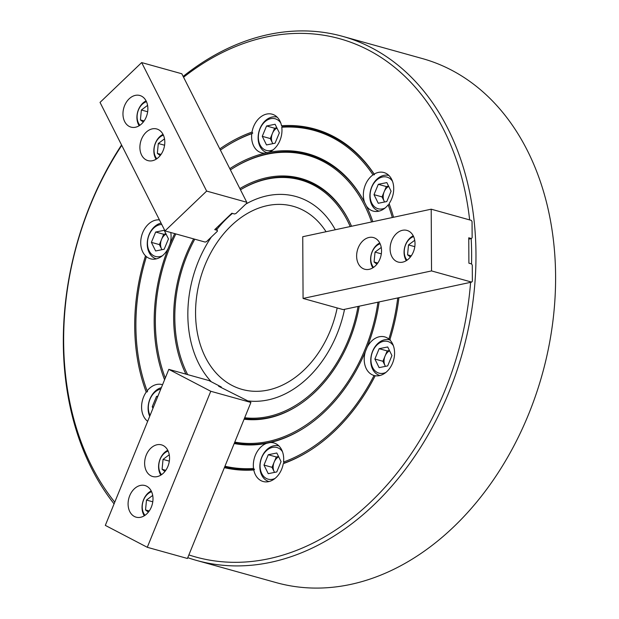 <?xml version="1.0" encoding="UTF-8"?>
<svg xmlns="http://www.w3.org/2000/svg" width="619" height="619" viewBox="0 0 619 619"><rect width="100%" height="100%" fill="white"/><g stroke="black" fill="none" stroke-linecap="round" stroke-linejoin="round"><path stroke-width="0.93" d="M174.72 233.611A149.612 110.174 -74.4 0 0 169.885 244.219L168.144 248.505A20.017 14.74 -74.4 0 1 156.003 258.935A20.017 14.74 -74.4 0 1 150.533 258.804A20.017 14.74 -74.4 0 1 146.432 256.653L145.504 255.817A175.278 129.077 -74.4 0 0 146.216 392.082A20.017 14.74 -74.4 0 0 147.662 421.315M146.216 392.082L147.539 391.695L147.129 390.852A20.017 14.74 -74.4 0 1 156.661 384.476A20.017 14.74 -74.4 0 1 162.139 384.608A20.017 14.74 -74.4 0 1 162.549 384.732M159.431 219.892A20.017 14.74 -74.4 0 0 155.802 220.109A20.017 14.74 -74.4 0 0 141.774 235.328A20.017 14.74 -74.4 0 0 145.504 255.817M372.831 221.703A149.612 110.174 -74.4 0 0 366.425 206.019L364.637 202.49A149.612 110.174 -74.4 0 0 268.654 152.382L265.125 153.141A149.612 110.174 -74.4 0 0 229.804 168.685M364.637 202.49A20.017 14.74 -74.4 0 1 373.002 174.86L374.441 174.713L374.162 174.101A175.278 129.077 -74.4 0 0 281.521 125.75A20.017 14.74 -74.4 0 0 272.159 114.198A20.017 14.74 -74.4 0 0 266.688 114.066A20.017 14.74 -74.4 0 0 252.01 132.071L252.753 133.108L251.778 133.658A20.017 14.74 -74.4 0 0 261.419 152.769A20.017 14.74 -74.4 0 0 265.125 153.141M366.425 206.019A20.017 14.74 -74.4 0 0 373.164 211.094A20.017 14.74 -74.4 0 0 378.635 211.226A20.017 14.74 -74.4 0 0 388.167 204.858L389.498 204.494M393.537 217.261A175.278 129.077 -74.4 0 0 389.088 203.62A20.017 14.74 -74.4 0 0 383.912 172.531A20.017 14.74 -74.4 0 0 378.433 172.399A20.017 14.74 -74.4 0 0 374.162 174.101M375.493 375.857L374.054 375.478A173.738 127.94 -74.4 0 1 283.525 462.045L284.283 463.074L283.285 463.631A175.278 129.077 -74.4 0 0 309.198 450.965A175.278 129.077 -74.4 0 0 375.215 375.725A20.017 14.74 -74.4 0 0 379.501 375.601A20.017 14.74 -74.4 0 0 393.529 360.382A20.017 14.74 -74.4 0 0 389.8 339.885A175.278 129.077 -74.4 0 0 398.922 297.685M234.191 443.537A149.612 110.174 -74.4 0 0 266.642 443.32L270.178 442.562A149.612 110.174 -74.4 0 0 303.117 428.541A149.612 110.174 -74.4 0 0 365.419 351.484A20.017 14.74 -74.4 0 0 374.023 375.47A20.017 14.74 -74.4 0 0 374.054 375.478M365.419 351.484L367.16 347.197A149.612 110.174 -74.4 0 0 379.145 301.925M397.738 297.94A173.738 127.94 -74.4 0 1 388.871 339.05A20.017 14.74 -74.4 0 0 384.77 336.898A20.017 14.74 -74.4 0 0 379.292 336.767A20.017 14.74 -74.4 0 0 367.16 347.197M224.372 467.662A175.278 129.077 -74.4 0 0 253.782 469.96A20.017 14.74 -74.4 0 0 263.137 481.505A20.017 14.74 -74.4 0 0 268.615 481.636A20.017 14.74 -74.4 0 0 283.285 463.631M253.782 469.96L254.51 469.457L253.535 468.467A20.017 14.74 -74.4 0 1 266.642 443.32M168.144 248.505A149.612 110.174 -74.4 0 0 154.177 322.166A149.612 110.174 -74.4 0 0 164.569 379.78M234.462 442.879A148.846 109.609 -74.4 0 0 303.457 428.325M371.57 221.973A148.073 109.045 -74.4 0 0 232.551 168.507A148.073 109.045 -74.4 0 0 230.407 169.877M175.85 233.92A148.073 109.045 -74.4 0 0 155.346 321.919A148.073 109.045 -74.4 0 0 165.281 378.031M365.798 204.75A148.846 109.609 -74.4 0 0 233.239 168.074L232.551 168.507M350.23 226.546A122.415 90.142 -74.4 0 0 240.474 189.793M194.776 239.197A122.415 90.142 -74.4 0 0 174.813 317.748A122.415 90.142 -74.4 0 0 187.526 374.379A122.415 90.142 -74.4 0 0 187.642 374.611L187.526 374.379M348.961 220.728A123.181 90.707 -74.4 0 0 240.474 189.778M193.631 238.88A123.955 91.279 -74.4 0 0 173.645 317.996A123.955 91.279 -74.4 0 0 185.917 374.131M244.095 419.202A123.955 91.279 -74.4 0 0 297.035 406.126A123.955 91.279 -74.4 0 0 359.229 306.196M244.343 418.591A123.181 90.707 -74.4 0 0 297.375 405.909M337.177 307.945A95.055 70.001 105.6 0 1 268.135 390.04A95.055 70.001 105.6 0 1 195.558 313.299A95.055 70.001 105.6 0 1 267.168 205.663A95.055 70.001 105.6 0 1 326.051 231.723M188.872 554.926A268.948 198.049 -74.4 0 0 269.017 558.694A268.948 198.049 -74.4 0 0 470.602 282.326M471.539 263.918A268.948 198.049 -74.4 0 0 471.183 238.601M469.643 219.9A268.948 198.049 -74.4 0 0 266.286 37.008A268.948 198.049 -74.4 0 0 183.564 77.236M183.154 76.423A272.027 200.316 105.6 0 1 268.275 34.587A272.027 200.316 105.6 0 1 342.655 36.366A272.027 200.316 105.6 0 1 472.73 303.271A272.027 200.316 105.6 0 1 271.037 562.238A272.027 200.316 105.6 0 1 196.656 560.458A272.027 200.316 105.6 0 1 187.75 557.673M196.656 560.458L276.267 582.634A272.027 200.316 -74.4 0 0 350.648 584.413A272.027 200.316 -74.4 0 0 552.349 325.447A272.027 200.316 -74.4 0 0 422.274 58.542L342.655 36.366M146.432 256.653A173.738 127.94 -74.4 0 0 135.886 326.089A173.738 127.94 -74.4 0 0 147.129 390.852M224.96 466.223A173.738 127.94 -74.4 0 0 253.535 468.467M224.658 466.974A174.504 128.504 -74.4 0 0 254.51 469.457M169.885 244.219A20.017 14.74 -74.4 0 0 170.767 232.512M251.778 133.658A173.738 127.94 -74.4 0 0 226.469 146.084A173.738 127.94 -74.4 0 0 220.403 150.1M252.753 133.108A174.504 128.504 -74.4 0 0 227.158 145.658L226.469 146.084M252.01 132.071A175.278 129.077 -74.4 0 0 219.807 148.916M268.654 152.382A20.017 14.74 -74.4 0 0 281.769 127.235A173.738 127.94 -74.4 0 1 373.002 174.86M374.441 174.713A174.504 128.504 -74.4 0 0 282.527 126.733L281.769 127.235M281.521 125.75L282.527 126.733M284.283 463.074A174.504 128.504 -74.4 0 0 309.539 450.748M392.307 217.524A173.738 127.94 -74.4 0 0 388.167 204.858M388.871 339.05L390.21 339.692M121.75 145.372A268.948 198.049 -74.4 0 0 114.77 502.171M114.074 503.874A272.027 200.316 105.6 0 1 121.556 144.985M244.691 417.732A122.415 90.142 -74.4 0 0 358.03 306.451M351.538 226.268A123.955 91.279 -74.4 0 0 348.783 220.364A123.955 91.279 -74.4 0 0 239.87 188.594M234.787 442.09A148.073 109.045 -74.4 0 0 377.954 302.18M283.525 462.045A20.017 14.74 -74.4 0 0 273.884 442.941A20.017 14.74 -74.4 0 0 270.178 442.562M402.644 262.154A16.427 12.094 -74.4 0 0 414.823 246.524A16.427 12.094 -74.4 0 0 406.969 230.407A16.427 12.094 -74.4 0 0 402.474 230.299A16.427 12.094 -74.4 0 0 390.295 245.936A16.427 12.094 -74.4 0 0 398.149 262.054A16.427 12.094 -74.4 0 0 402.644 262.154M369.164 269.335A16.427 12.094 -74.4 0 0 381.343 253.697A16.427 12.094 -74.4 0 0 373.489 237.58A16.427 12.094 -74.4 0 0 369.001 237.472A16.427 12.094 -74.4 0 0 356.823 253.109A16.427 12.094 -74.4 0 0 364.676 269.226A16.427 12.094 -74.4 0 0 369.164 269.335M431.203 209.191L471.345 220.379L472.049 221.617L472.135 237.696L471.438 238.547L468.761 237.797L468.893 263.183L471.57 263.934L472.282 265.172L472.367 281.25L471.67 282.102L431.528 270.921L431.203 209.191L302.745 236.721L303.07 298.443L431.528 270.921M472.057 221.888L472.135 237.557M468.769 239.12L471.438 238.547M472.282 265.45L472.367 281.111M303.07 298.443L343.205 309.624L471.67 282.102M245.967 203.999A105.215 77.483 105.6 0 1 295.89 196.494A105.215 77.483 105.6 0 1 334.678 228.628A105.215 77.483 105.6 0 1 335.297 229.742M344.551 309.338A105.215 77.483 105.6 0 1 248.358 400.95M210.986 381.436A105.215 77.483 105.6 0 1 200.618 367.075A105.215 77.483 105.6 0 1 211.218 237.224M216.921 229.425A105.215 77.483 105.6 0 1 232.45 213.408M413.608 236.59A13.649 10.051 -74.4 0 0 405.058 256.692A13.649 10.051 -74.4 0 0 407.031 260.189M406.312 260.661A15.398 11.335 105.6 0 1 404.973 257.914A15.398 11.335 105.6 0 1 413.237 235.816M414.722 240.296L408.509 244.923L407.557 254.827L410.405 257.001M411.256 255.856L407.557 254.827M414.8 246.679L408.509 244.923M380.128 243.762A13.649 10.051 -74.4 0 0 371.578 263.864A13.649 10.051 -74.4 0 0 373.559 267.362M372.831 267.834A15.398 11.335 105.6 0 1 371.501 265.087A15.398 11.335 105.6 0 1 379.757 242.988M381.25 247.476L375.037 252.095L374.077 261.999L376.925 264.174M377.776 263.029L374.077 261.999M381.319 253.852L375.037 252.095M389.575 350.756A9.749 7.18 -74.4 0 0 385.041 356.095A9.749 7.18 -74.4 0 0 384.043 361.032A9.749 7.18 -74.4 0 0 385.026 365.574A9.749 7.18 -74.4 0 0 385.467 366.355M393.344 345.634A16.427 12.094 -74.4 0 0 379.462 342.988A16.427 12.094 -74.4 0 0 370.951 359.825A16.427 12.094 -74.4 0 0 385.877 372.429M379.787 375.478L379.904 375.509A18.477 13.61 105.6 0 1 379.787 375.478A18.477 13.61 105.6 0 1 370.735 360.513A18.477 13.61 105.6 0 1 389.707 339.877A18.477 13.61 105.6 0 1 389.815 339.908L389.707 339.877M389.436 350.478L387.192 350.927L382.898 361.264L385.413 366.363M379.122 367.64L387.664 365.914L391.951 355.577L387.703 346.965L379.161 348.69L374.874 359.028L379.122 367.64M382.898 361.264L374.874 359.028M387.192 350.927L379.161 348.69M392.485 181.266A16.427 12.094 -74.4 0 0 388.809 177.854A16.427 12.094 -74.4 0 0 371.779 187.139A16.427 12.094 -74.4 0 0 376.29 208.007A16.427 12.094 -74.4 0 0 385.018 208.054M378.929 211.102L379.037 211.133A18.477 13.61 105.6 0 1 378.929 211.102A18.477 13.61 105.6 0 1 376.847 210.267A18.477 13.61 105.6 0 1 371.23 188.207A18.477 13.61 105.6 0 1 388.848 175.51A18.477 13.61 105.6 0 1 388.956 175.541L388.848 175.51M388.717 186.389A9.749 7.18 -74.4 0 0 384.182 191.728A9.749 7.18 -74.4 0 0 384.167 201.198A9.749 7.18 -74.4 0 0 384.608 201.987M388.577 186.11L386.326 186.559L382.039 196.896L384.554 201.995M386.798 201.539L391.092 191.209L386.844 182.597L378.302 184.323L374.008 194.66L378.263 203.272L386.798 201.539M382.039 196.896L374.008 194.66M386.326 186.559L378.302 184.323M276.964 128.056A9.749 7.18 -74.4 0 0 275.153 129.379A9.749 7.18 -74.4 0 0 272.437 133.395A9.749 7.18 -74.4 0 0 272.414 142.873A9.749 7.18 -74.4 0 0 272.863 143.654M280.732 122.933A16.427 12.094 -74.4 0 0 264.607 122.044A16.427 12.094 -74.4 0 0 259.144 142.618A16.427 12.094 -74.4 0 0 273.273 149.721M267.184 152.769L267.454 152.847A18.477 13.61 105.6 0 1 267.184 152.769A18.477 13.61 105.6 0 1 258.169 139.275A18.477 13.61 105.6 0 1 265.164 120.844A18.477 13.61 105.6 0 1 277.103 117.177A18.477 13.61 105.6 0 1 277.211 117.208L277.103 117.177M276.825 127.777L274.581 128.226L270.294 138.563L272.809 143.662M279.347 132.876L275.091 124.264L266.557 125.99L262.263 136.327L266.51 144.939L275.053 143.206L279.347 132.876M270.294 138.563L262.263 136.327M274.581 128.226L266.557 125.99M166.078 234.098A9.749 7.18 -74.4 0 0 161.551 239.437A9.749 7.18 -74.4 0 0 160.553 244.373A9.749 7.18 -74.4 0 0 161.528 248.908A9.749 7.18 -74.4 0 0 161.977 249.689M161.76 224.488A16.427 12.094 -74.4 0 0 147.461 243.159A16.427 12.094 -74.4 0 0 162.387 255.763M156.298 258.812L156.406 258.843A18.477 13.61 105.6 0 1 156.298 258.812A18.477 13.61 105.6 0 1 147.245 243.847A18.477 13.61 105.6 0 1 161.064 223.111M165.938 233.812L163.695 234.268L159.408 244.598L161.923 249.697M164.205 230.299L155.671 232.032L151.376 242.362L155.624 250.974L164.167 249.248L168.461 238.911L164.205 230.299M159.408 244.598L151.376 242.362M163.695 234.268L155.671 232.032M157.922 396.114L156.53 396.4L152.235 406.737L152.986 408.246M160.793 389.057A16.427 12.094 -74.4 0 0 149.953 399.356A16.427 12.094 -74.4 0 0 150.084 415.38M149.713 416.285A18.477 13.61 105.6 0 1 161.381 387.618M157.675 396.717L156.53 396.4M153.458 407.078L152.235 406.737M278.689 456.799A9.749 7.18 -74.4 0 0 276.871 458.122A9.749 7.18 -74.4 0 0 274.155 462.138A9.749 7.18 -74.4 0 0 274.14 471.608A9.749 7.18 -74.4 0 0 274.581 472.39M282.457 451.669A16.427 12.094 -74.4 0 0 266.325 450.779A16.427 12.094 -74.4 0 0 260.87 471.361A16.427 12.094 -74.4 0 0 274.991 478.464M268.901 481.512L269.017 481.543A18.477 13.61 105.6 0 1 268.901 481.512A18.477 13.61 105.6 0 1 259.895 468.01A18.477 13.61 105.6 0 1 266.89 449.587A18.477 13.61 105.6 0 1 278.821 445.912A18.477 13.61 105.6 0 1 278.929 445.943L278.821 445.912M278.55 456.513L276.306 456.969L272.012 467.306L274.534 472.405M263.988 465.07L268.236 473.674L276.778 471.949L281.065 461.612L276.817 453L268.275 454.733L263.988 465.07L272.012 467.306M276.306 456.969L268.275 454.733M146.471 101.671A13.649 10.051 -74.4 0 0 139.205 108.348A13.649 10.051 -74.4 0 0 139.894 125.27M139.167 125.742A15.398 11.335 105.6 0 1 139.29 107.861A15.398 11.335 105.6 0 1 146.092 100.889M147.585 105.377L141.372 110.004L140.42 119.908L143.26 122.082M144.111 120.937L140.42 119.908M147.655 111.753L141.372 110.004M151.585 491.718A13.649 10.051 -74.4 0 0 142.896 502.009A13.649 10.051 -74.4 0 0 145.016 515.317M144.289 515.789A15.398 11.335 105.6 0 1 151.214 490.937M152.707 495.424L146.494 500.051L145.535 509.955L148.382 512.13M149.233 510.985L145.535 509.955M152.777 501.8L146.494 500.051M163.401 135.159A13.649 10.051 -74.4 0 0 156.143 141.836A13.649 10.051 -74.4 0 0 156.824 158.758M156.104 159.23A15.398 11.335 105.6 0 1 156.22 141.349A15.398 11.335 105.6 0 1 163.021 134.377M164.515 138.865L158.302 143.492L157.35 153.396L160.197 155.57M161.048 154.425L157.35 153.396M164.592 145.241L158.302 143.492M168.136 451.058A13.649 10.051 -74.4 0 0 159.439 461.348A13.649 10.051 -74.4 0 0 161.559 474.657M160.832 475.129A15.398 11.335 105.6 0 1 167.757 450.276M169.25 454.764L163.037 459.391L162.085 469.295L164.925 471.469M165.776 470.324L162.085 469.295M169.32 461.14L163.037 459.391M146.161 101.029A16.427 12.094 -74.4 0 0 139.824 95.488A16.427 12.094 -74.4 0 0 125.897 102.978A16.427 12.094 -74.4 0 0 124.674 121.587A16.427 12.094 -74.4 0 0 131.011 127.127A16.427 12.094 -74.4 0 0 144.939 119.637A16.427 12.094 -74.4 0 0 146.161 101.029M163.099 134.516A16.427 12.094 -74.4 0 0 156.762 128.976A16.427 12.094 -74.4 0 0 142.834 136.466A16.427 12.094 -74.4 0 0 141.604 155.075A16.427 12.094 -74.4 0 0 147.941 160.615A16.427 12.094 -74.4 0 0 161.869 153.125A16.427 12.094 -74.4 0 0 163.099 134.516M217.277 231.351L206.994 241.178M246.664 203.249L236.381 213.083M217.401 230.361L214.723 229.618L231.846 213.238L234.524 213.988L235.932 213.509L246.78 203.133L246.78 202.266L206.645 191.085L165.002 230.902L205.144 242.083L206.553 241.603L217.401 231.235L216.271 228.132M165.002 230.902L100.03 102.406L141.666 62.581L181.808 73.762L246.78 202.266M206.645 191.085L141.666 62.581M129.711 495.703A16.427 12.094 -74.4 0 0 136.134 517.174A16.427 12.094 -74.4 0 0 151.369 507.007A16.427 12.094 -74.4 0 0 144.947 485.528A16.427 12.094 -74.4 0 0 129.711 495.703M146.254 455.042A16.427 12.094 -74.4 0 0 152.676 476.514A16.427 12.094 -74.4 0 0 167.911 466.347A16.427 12.094 -74.4 0 0 161.489 444.868A16.427 12.094 -74.4 0 0 146.254 455.042M221.3 386.991L208.943 380.546L168.809 369.365L210.769 391.27L147.283 547.297L187.425 558.477L250.912 402.451L218.623 386.248L221.3 386.991L221.084 387.533M210.769 391.27L250.912 402.451M168.809 369.365L105.323 525.384L147.283 547.297"/></g></svg>

